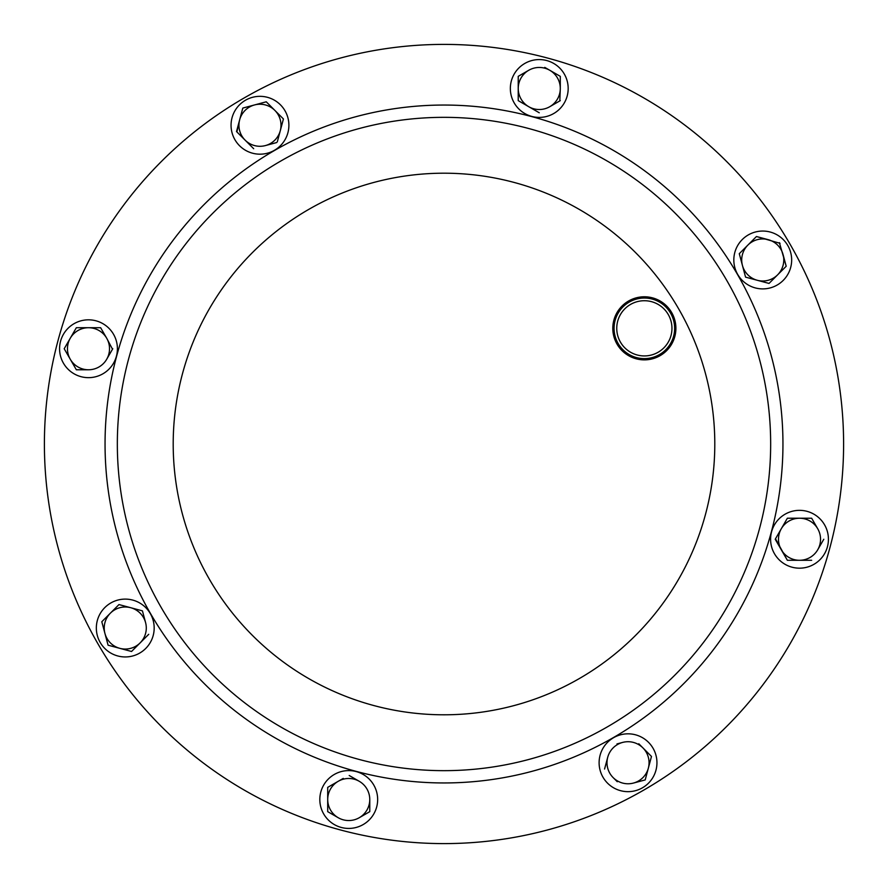 <?xml version="1.0" encoding="UTF-8"?>
<svg xmlns="http://www.w3.org/2000/svg" width="888" height="888" viewBox="0 0 888 888"><rect width="100%" height="100%" fill="white"/><g stroke="black" fill="none" stroke-linecap="round" stroke-linejoin="round"><path stroke-width="1.33" d="M799.511 568.176A28.916 28.916 0 0 0 828.426 539.26A28.916 28.916 0 0 0 799.511 510.345A28.916 28.916 0 0 0 770.595 539.26A28.916 28.916 0 0 0 799.511 568.176M644.355 300.721A27.606 27.606 0 0 1 671.961 328.327A27.606 27.606 0 0 1 644.355 355.933A27.606 27.606 0 0 1 616.749 328.327A27.606 27.606 0 0 1 644.355 300.721M670.584 313.187A30.281 30.281 0 0 0 629.215 302.098A30.281 30.281 0 0 0 618.126 343.467A30.281 30.281 0 0 0 659.495 354.556A30.281 30.281 0 0 0 670.584 313.187M617.027 344.1A31.546 31.546 0 0 1 628.582 301.01A31.546 31.546 0 0 1 671.672 312.554A31.546 31.546 0 0 1 660.128 355.644A31.546 31.546 0 0 1 617.027 344.1M280.419 104.806A28.916 28.916 0 0 0 239.527 104.806A28.916 28.916 0 0 0 239.527 145.71A28.916 28.916 0 0 0 280.419 145.71A28.916 28.916 0 0 0 280.419 104.806M104.806 607.581A28.916 28.916 0 0 0 104.806 648.473A28.916 28.916 0 0 0 145.71 648.473A28.916 28.916 0 0 0 145.71 607.581A28.916 28.916 0 0 0 104.806 607.581M783.194 280.419A28.916 28.916 0 0 0 783.194 239.527A28.916 28.916 0 0 0 742.29 239.527A28.916 28.916 0 0 0 742.29 280.419A28.916 28.916 0 0 0 783.194 280.419M607.581 783.194A28.916 28.916 0 0 0 648.473 783.194A28.916 28.916 0 0 0 648.473 742.29A28.916 28.916 0 0 0 607.581 742.29A28.916 28.916 0 0 0 607.581 783.194M568.176 88.489A28.916 28.916 0 0 0 539.26 59.574A28.916 28.916 0 0 0 510.345 88.489A28.916 28.916 0 0 0 539.26 117.405A28.916 28.916 0 0 0 568.176 88.489M88.489 319.824A28.916 28.916 0 0 0 59.574 348.74A28.916 28.916 0 0 0 88.489 377.655A28.916 28.916 0 0 0 117.405 348.74A28.916 28.916 0 0 0 88.489 319.824M319.824 799.511A28.916 28.916 0 0 0 348.74 828.426A28.916 28.916 0 0 0 377.655 799.511A28.916 28.916 0 0 0 348.74 770.595A28.916 28.916 0 0 0 319.824 799.511M161.105 607.337A326.662 326.662 0 0 1 280.663 161.105A326.662 326.662 0 0 1 726.895 280.663A326.662 326.662 0 0 1 607.337 726.895A326.662 326.662 0 0 1 161.105 607.337A326.662 326.662 0 0 1 280.663 161.105A326.662 326.662 0 0 1 726.895 280.663M97.935 643.8A399.6 399.6 0 0 1 244.2 97.935A399.6 399.6 0 0 1 790.065 244.2A399.6 399.6 0 0 1 643.8 790.065A399.6 399.6 0 0 1 97.935 643.8M244.2 97.935A399.6 399.6 0 0 0 97.935 643.8A399.6 399.6 0 0 0 643.8 790.065A399.6 399.6 0 0 0 790.065 244.2A399.6 399.6 0 0 0 244.2 97.935M106.704 338.228L100.633 327.705L106.704 338.228A21.035 21.035 0 0 0 70.274 338.228A21.035 21.035 0 0 0 88.489 369.774A21.035 21.035 0 0 0 106.704 338.228L112.499 349.206M638.794 743.767L651.481 756.454L645.199 779.919L633.466 783.061A21.035 21.035 0 0 0 642.901 747.874A21.035 21.035 0 0 0 607.714 757.298A21.035 21.035 0 0 0 633.466 783.061L645.199 779.919L633.466 783.061M757.298 280.286L769.03 283.427L757.298 280.286A21.035 21.035 0 0 0 783.061 254.534A21.035 21.035 0 0 0 747.874 245.099A21.035 21.035 0 0 0 757.298 280.286L745.576 277.145L739.282 253.691L756.454 236.519L780.053 243.323M327.705 799.511L327.705 787.367L338.228 781.296L327.705 787.367L327.705 799.511A21.035 21.035 0 0 0 359.252 817.726A21.035 21.035 0 0 0 359.252 781.296A21.035 21.035 0 0 0 327.705 799.511L327.705 811.654L338.228 817.726M359.252 817.726L369.774 811.654L369.774 799.511M359.252 781.296L349.206 775.502M338.228 781.296L343.245 778.399M70.274 359.252L64.202 348.74L70.274 338.228L64.202 348.74L76.346 369.774L88.489 369.774M106.704 359.252L112.776 348.74M100.633 327.705L76.346 327.705L70.274 338.228L76.346 327.705M559.817 100.899L560.295 88.489A21.035 21.035 0 0 0 528.749 70.274A21.035 21.035 0 0 0 528.749 106.704A21.035 21.035 0 0 0 560.295 88.489L560.295 76.346L544.755 67.377M528.749 70.274L518.226 76.346L518.226 100.633L539.26 112.776L518.226 100.633M549.772 106.704L560.295 100.633M554.8 73.171L560.295 76.346M622.588 742.424L616.982 743.933M607.714 757.298L604.573 769.03L607.714 757.298M613.153 777.611L617.26 781.718M769.03 283.427L786.202 266.256L779.387 242.657M743.767 249.206L739.282 253.691L742.424 265.412M783.061 254.534L786.202 266.256M768.187 239.66L756.454 236.519L747.874 245.099M114.485 609.057L118.97 604.573L142.424 610.855L118.97 604.573L110.39 613.153A21.035 21.035 0 0 0 119.813 648.34A21.035 21.035 0 0 0 145.577 622.588A21.035 21.035 0 0 0 110.39 613.153L101.798 621.744L107.948 644.677M119.813 648.34L131.546 651.481L148.718 634.31L131.546 651.481L108.081 645.199M145.577 622.588L142.568 611.377M104.939 633.466L101.798 621.744L110.39 613.153M274.847 110.39L283.427 118.97L280.286 130.703L283.427 118.97L274.847 110.39A21.035 21.035 0 0 0 239.66 119.813A21.035 21.035 0 0 0 265.412 145.577A21.035 21.035 0 0 0 274.847 110.39L266.256 101.798L242.801 108.081L266.256 101.798L270.74 106.283M245.099 140.126L253.691 148.718L236.519 131.546L242.657 108.614M265.412 145.577L276.623 142.568M280.286 130.703L277.289 141.902M239.66 119.813L236.896 131.924M787.367 518.226L781.296 528.749A21.035 21.035 0 0 0 799.511 560.295A21.035 21.035 0 0 0 817.726 528.749L811.654 518.226L817.726 528.749A21.035 21.035 0 0 0 781.296 528.749L787.367 518.226L811.654 518.226M817.726 549.772L823.798 539.26M781.296 528.749L775.224 539.26L787.367 560.295L775.502 538.794M787.367 560.295L811.654 560.295M737.54 274.525A338.95 338.95 0 0 1 613.475 737.54A338.95 338.95 0 0 1 150.461 613.475A338.95 338.95 0 0 1 274.525 150.461A338.95 338.95 0 0 1 737.54 274.525M209.479 579.398A270.807 270.807 0 0 1 308.602 209.479A270.807 270.807 0 0 1 678.521 308.602A270.807 270.807 0 0 1 579.398 678.521A270.807 270.807 0 0 1 209.479 579.398M308.602 209.479A270.807 270.807 0 0 0 209.479 579.398A270.807 270.807 0 0 0 579.398 678.521A270.807 270.807 0 0 0 678.521 308.602"/></g></svg>
